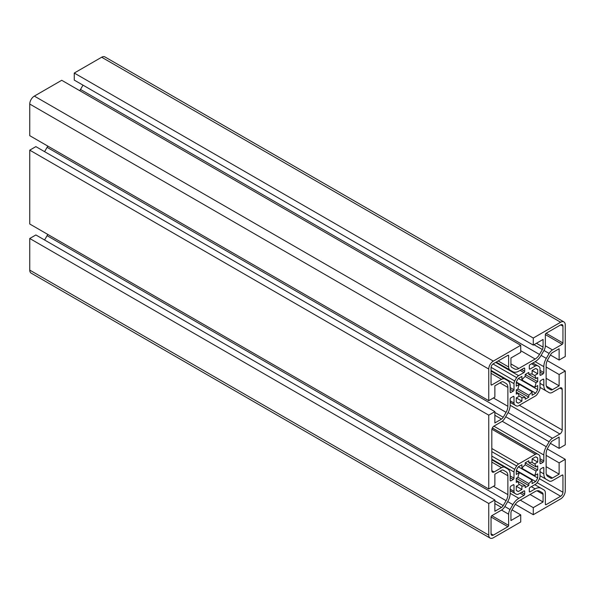 <?xml version="1.0" encoding="UTF-8"?>
<svg xmlns="http://www.w3.org/2000/svg" width="595" height="595" viewBox="0 0 595 595"><rect width="100%" height="100%" fill="white"/><g stroke="black" fill="none" stroke-linecap="round" stroke-linejoin="round"><path stroke-width="0.89" d="M545.362 345.792A6.709 3.875 -60 0 1 543.971 350.47L541.123 355.401A11.9 6.872 -60 0 1 535.173 361.678L530.063 364.631A1.078 0.625 120 0 0 529.297 365.955L529.297 368.61A1.078 0.625 120 0 0 529.52 369.101A1.078 0.625 120 0 0 530.063 369.049L535.381 365.977A4.329 2.499 -60 0 1 537.352 365.672A22.722 13.12 -60 0 1 538.356 366.156A22.722 13.12 -60 0 1 539.286 366.788A4.329 2.499 -60 0 1 540.007 368.647L540.007 374.791A1.078 0.625 120 0 0 540.23 375.289A1.078 0.625 120 0 0 540.773 375.229L543.064 373.905A1.078 0.625 120 0 0 543.83 372.582L543.83 366.676A11.9 6.872 -60 0 1 546.292 358.383L549.14 353.452A6.709 3.875 -60 0 1 552.495 349.912L562.193 344.319A1.078 0.625 120 0 0 562.952 342.988L562.952 326.209A3.243 1.874 120 0 0 562.282 324.721A3.243 1.874 120 0 0 560.661 324.885L546.128 333.274A1.078 0.625 120 0 0 545.362 334.598L545.362 345.792L552.495 349.912M545.362 493.01L545.362 504.203A1.078 0.625 120 0 0 545.585 504.694A1.078 0.625 120 0 0 546.128 504.642L560.661 496.252A3.243 1.874 120 0 0 562.952 492.281L562.952 475.494A1.078 0.625 120 0 0 562.729 474.996A1.078 0.625 120 0 0 562.193 475.055L552.495 480.648A6.709 3.875 -60 0 1 549.14 480.983L546.292 479.339A11.9 6.872 -60 0 1 543.83 473.888L543.83 467.982A1.078 0.625 120 0 0 543.607 467.491A1.078 0.625 120 0 0 543.064 467.544L540.773 468.867A1.078 0.625 120 0 0 540.007 470.191L540.007 476.335A4.329 2.499 -60 0 1 539.286 479.027A22.722 13.12 -60 0 1 537.352 482.374A4.329 2.499 -60 0 1 535.381 484.345L530.063 487.417A1.078 0.625 120 0 0 529.297 488.74L529.297 491.396A1.078 0.625 120 0 0 529.52 491.887A1.078 0.625 120 0 0 530.063 491.834L535.173 488.882A11.9 6.872 -60 0 1 541.123 488.294L543.971 489.938A6.709 3.875 -60 0 1 545.362 493.01M542.35 492.749L542.35 492.749A3.458 2.001 -60 0 1 543.064 494.333L543.064 501.994L533.276 507.647L533.276 514.712L560.661 498.9A6.493 3.748 120 0 0 565.25 490.949L565.25 459.325L559.129 462.858L559.129 474.17L552.495 478.001A3.458 2.001 -60 0 1 550.762 478.172L547.921 476.528A8.657 4.998 -60 0 1 546.128 472.564L546.128 453.688A8.657 4.998 -60 0 1 547.921 447.656L550.762 442.725A3.458 2.001 -60 0 1 552.495 440.902L559.129 437.065L559.129 448.377L565.25 444.844L565.25 370.99L559.129 374.53L559.129 385.835L552.495 389.666A3.458 2.001 -60 0 1 550.762 389.837L547.921 388.193A8.657 4.998 -60 0 1 546.128 384.229L546.128 365.352A8.657 4.998 -60 0 1 547.921 359.321L550.762 354.389A3.458 2.001 -60 0 1 552.495 352.567L559.129 348.73L559.129 360.042L565.25 356.509L565.25 324.885A6.493 3.748 120 0 0 563.904 321.91A6.493 3.748 120 0 0 560.661 322.23L533.276 338.042L533.276 345.107L543.064 339.455L543.064 347.123A3.458 2.001 -60 0 1 542.35 349.533L539.501 354.464A8.657 4.998 -60 0 1 535.173 359.03L518.825 368.469A8.657 4.998 -60 0 1 514.496 368.9L511.655 367.256A3.458 2.001 -60 0 1 510.934 365.672L510.934 358.004L520.729 352.352L520.729 345.286L493.337 361.098A6.493 3.748 120 0 0 488.748 369.049L488.748 400.673L494.869 397.14L494.869 385.835L501.503 382.005A3.458 2.001 -60 0 1 503.236 381.826L506.085 383.47A8.657 4.998 -60 0 1 507.877 387.434L507.877 406.318A8.657 4.998 -60 0 1 506.085 412.35L503.236 417.274A3.458 2.001 -60 0 1 501.503 419.103L494.869 422.933L494.869 411.628L488.748 415.161L488.748 489.008L494.869 485.475L494.869 474.17L501.503 470.34A3.458 2.001 -60 0 1 503.236 470.162L506.085 471.805A8.657 4.998 -60 0 1 507.877 475.769L507.877 494.646A8.657 4.998 -60 0 1 506.085 500.685L503.236 505.609A3.458 2.001 -60 0 1 501.503 507.438L494.869 511.269L494.869 499.964L488.748 503.496L488.748 535.121A6.493 3.748 120 0 0 490.094 538.088A6.493 3.748 120 0 0 493.337 537.768L520.729 521.956L520.729 514.891L510.934 520.543L510.934 512.883A3.458 2.001 -60 0 1 511.655 510.465L514.496 505.542A8.657 4.998 -60 0 1 518.825 500.975L535.173 491.529A8.657 4.998 -60 0 1 539.501 491.106L542.35 492.749M516.289 392.112L518 393.102A12.986 7.497 120 0 0 519.368 396.129L516.289 397.906L516.289 402.012A19.471 11.245 120 0 0 517.263 402.696A19.471 11.245 120 0 0 518.342 403.194L521.897 401.142L521.897 397.594A12.986 7.497 120 0 0 525.207 397.267L525.207 399.238L528.791 397.163L528.791 395.199A12.986 7.497 120 0 0 532.101 391.703L519.368 384.348A12.986 7.497 120 0 0 518 388.966L528.791 395.199M516.289 382.578L519.368 384.348L516.289 386.125L516.289 382.02L535.656 393.206A19.471 11.245 120 0 0 537.709 389.643L537.709 385.538L534.63 387.315A12.986 7.497 120 0 0 536.006 382.704L525.207 376.471A12.986 7.497 120 0 0 521.897 379.967L534.63 387.315M528.791 374.404L536.006 378.569A12.986 7.497 120 0 0 534.63 375.534L532.101 374.077A12.986 7.497 120 0 0 528.791 374.404L528.791 372.433L525.207 374.5L525.207 376.471M516.289 480.448L518 481.437A12.986 7.497 120 0 0 519.368 484.464L516.289 486.241L516.289 490.347A19.471 11.245 120 0 0 517.263 491.031A19.471 11.245 120 0 0 518.342 491.529L521.897 489.477L521.897 485.929A12.986 7.497 120 0 0 525.207 485.602L525.207 487.565L528.791 485.498L528.791 483.534A12.986 7.497 120 0 0 532.101 480.039L519.368 472.683A12.986 7.497 120 0 0 518 477.302L528.791 483.534M516.289 470.913L519.368 472.683L516.289 474.46L516.289 470.355L535.656 481.541A19.471 11.245 120 0 0 537.709 477.978L537.709 473.873L534.63 475.65A12.986 7.497 120 0 0 536.006 471.039L525.207 464.807A12.986 7.497 120 0 0 521.897 468.302L534.63 475.65M528.791 462.739L536.006 466.904A12.986 7.497 120 0 0 534.63 463.869L532.101 462.412A12.986 7.497 120 0 0 528.791 462.739L528.791 460.768L525.207 462.836L525.207 464.807M520.729 345.286L61.724 80.288L34.339 96.1A6.493 3.748 120 0 0 29.75 104.051L29.75 135.675L488.748 400.673M511.648 367.256L514.496 368.9M82.995 85.145L80.504 89.458A8.657 4.998 -60 0 1 79.723 90.678M563.904 321.91L104.906 56.912A6.493 3.748 120 0 0 101.663 57.232L74.271 73.044L74.271 80.109L533.276 345.107M74.271 73.044L533.276 338.042M550.412 355.007L559.129 360.042M546.128 378.323L559.129 385.835M546.128 367.018L559.129 374.53M547.259 360.607L565.25 370.99M550.412 443.342L559.129 448.377M546.128 466.659L559.129 474.17M546.128 455.353L559.129 462.858M547.259 448.942L565.25 459.325M515.277 504.322L533.276 514.712M520.268 500.142L533.276 507.647M530.063 494.482L543.064 501.994M543.064 494.333L536.965 490.808M512.005 509.856L520.729 514.891M494.869 499.964L35.871 234.958L29.75 238.491L29.75 270.115A6.493 3.748 120 0 0 31.096 273.09L490.094 538.088M29.75 238.491L488.748 503.496M47.741 234.393A8.657 4.998 -60 0 1 47.079 235.679L44.588 239.993M503.236 470.162L506.085 471.805M494.869 411.628L35.871 146.623L29.75 150.156L29.75 224.01L488.748 489.008M29.75 150.156L488.748 415.161M47.741 146.058A8.657 4.998 -60 0 1 47.079 147.344L44.588 151.658M503.236 381.826L503.236 381.834A3.458 2.001 -60 0 1 503.236 381.834L506.085 383.47M491.812 384.95L501.503 379.35A6.709 3.875 -60 0 1 504.857 379.022L507.706 380.659A11.9 6.872 -60 0 1 510.168 386.11L510.168 392.016A1.078 0.625 120 0 0 510.391 392.514A1.078 0.625 120 0 0 510.934 392.455L513.232 391.131A1.078 0.625 120 0 0 513.998 389.807L513.998 383.663A4.329 2.499 -60 0 1 514.712 380.971A22.722 13.12 -60 0 1 516.646 377.624A4.329 2.499 -60 0 1 518.617 375.653L523.942 372.582A1.078 0.625 120 0 0 524.708 371.258L524.708 368.61A1.078 0.625 120 0 0 524.478 368.112A1.078 0.625 120 0 0 523.942 368.164L518.825 371.116A11.9 6.872 -60 0 1 512.875 371.711L510.027 370.068A6.709 3.875 -60 0 1 508.643 366.996L508.643 355.803A1.078 0.625 120 0 0 508.413 355.304A1.078 0.625 120 0 0 507.877 355.356L493.337 363.746A3.243 1.874 120 0 0 491.046 367.725L491.046 384.511A1.078 0.625 120 0 0 491.269 385.002A1.078 0.625 120 0 0 491.812 384.95L491.046 384.511M512.875 371.711L496.215 362.087M504.857 379.022L491.046 371.042L504.857 379.022M491.812 429.999L491.812 470.638A3.243 1.874 120 0 0 492.481 472.118A3.243 1.874 120 0 0 494.103 471.961L501.503 467.685A6.709 3.875 -60 0 1 504.857 467.358L507.706 468.994A11.9 6.872 -60 0 1 510.168 474.446L510.168 480.351A1.078 0.625 120 0 0 510.391 480.849A1.078 0.625 120 0 0 510.934 480.79L513.232 479.466A1.078 0.625 120 0 0 513.998 478.142L513.998 471.999A4.329 2.499 -60 0 1 514.712 469.306A22.722 13.12 -60 0 1 516.646 465.959A4.329 2.499 -60 0 1 518.617 463.988L535.381 454.312A4.329 2.499 -60 0 1 537.352 454.007A22.722 13.12 -60 0 1 538.356 454.491A22.722 13.12 -60 0 1 539.286 455.123A4.329 2.499 -60 0 1 540.007 456.982L540.007 463.126A1.078 0.625 120 0 0 540.23 463.624A1.078 0.625 120 0 0 540.773 463.565L543.064 462.241A1.078 0.625 120 0 0 543.83 460.917L543.83 455.011A11.9 6.872 -60 0 1 546.292 446.719L549.14 441.788A6.709 3.875 -60 0 1 552.495 438.247L559.895 433.978A3.243 1.874 120 0 0 562.193 429.999L562.193 389.368A3.243 1.874 120 0 0 561.516 387.88A3.243 1.874 120 0 0 559.895 388.044L552.495 392.313A6.709 3.875 -60 0 1 549.14 392.648L546.292 391.004A11.9 6.872 -60 0 1 543.83 385.553L543.83 379.647A1.078 0.625 120 0 0 543.607 379.156A1.078 0.625 120 0 0 543.064 379.208L540.773 380.532A1.078 0.625 120 0 0 540.007 381.856L540.007 387.999A4.329 2.499 -60 0 1 539.286 390.692A22.722 13.12 -60 0 1 537.352 394.039A4.329 2.499 -60 0 1 535.381 396.01L518.617 405.686A4.329 2.499 -60 0 1 516.646 405.998A22.722 13.12 -60 0 1 515.642 405.507A22.722 13.12 -60 0 1 514.712 404.883A4.329 2.499 -60 0 1 513.998 403.016L513.998 396.872A1.078 0.625 120 0 0 513.768 396.382A1.078 0.625 120 0 0 513.232 396.434L510.934 397.757A1.078 0.625 120 0 0 510.168 399.081L510.168 404.987A11.9 6.872 -60 0 1 507.706 413.287L504.857 418.211A6.709 3.875 -60 0 1 501.503 421.751L494.103 426.027A3.243 1.874 120 0 0 491.812 429.999M540.007 387.375L546.292 391.004M504.857 467.358L491.812 459.823L504.857 467.358M540.007 475.71L546.292 479.339M541.123 488.294L534.838 484.665M493.337 535.121L507.877 526.724A1.078 0.625 120 0 0 508.643 525.4L508.643 514.206A6.709 3.875 -60 0 1 510.027 509.528L512.875 504.605A11.9 6.872 -60 0 1 518.825 498.32L523.942 495.367A1.078 0.625 120 0 0 524.708 494.043L524.708 491.396A1.078 0.625 120 0 0 524.478 490.897A1.078 0.625 120 0 0 523.942 490.949L518.617 494.021A4.329 2.499 -60 0 1 516.646 494.333A22.722 13.12 -60 0 1 515.642 493.843A22.722 13.12 -60 0 1 514.712 493.218A4.329 2.499 -60 0 1 513.998 491.351L513.998 485.208A1.078 0.625 120 0 0 513.768 484.717A1.078 0.625 120 0 0 513.232 484.769L510.934 486.093A1.078 0.625 120 0 0 510.168 487.417L510.168 493.322A11.9 6.872 -60 0 1 507.706 501.615L504.857 506.546A6.709 3.875 -60 0 1 501.503 510.086L491.812 515.687A1.078 0.625 120 0 0 491.046 517.01L491.046 533.797A3.243 1.874 120 0 0 491.715 535.277A3.243 1.874 120 0 0 493.337 535.121L491.046 533.797M518 477.302L516.289 478.283L516.289 482.419L518 481.437L525.207 485.602M521.897 468.302L521.897 464.747L518.342 466.8A19.471 11.245 120 0 0 516.289 470.355M534.63 463.869L537.709 462.099L537.709 457.994A19.471 11.245 120 0 0 536.735 457.302A19.471 11.245 120 0 0 535.656 456.804L532.101 458.857L532.101 462.412M536.006 471.039L537.709 470.05L537.709 465.915L536.006 466.904M532.101 480.039L532.101 483.594L535.656 481.541M518 388.966L516.289 389.948L516.289 394.083L518 393.102L525.207 397.267M521.897 379.967L521.897 376.412L518.342 378.465A19.471 11.245 120 0 0 516.289 382.02M534.63 375.534L537.709 373.764L537.709 369.659A19.471 11.245 120 0 0 536.735 368.967A19.471 11.245 120 0 0 535.656 368.469L532.101 370.521L532.101 374.077M536.006 382.704L537.709 381.715L537.709 377.58L536.006 378.569M532.101 391.703L532.101 395.259L535.656 393.206M519.368 396.129L521.897 397.594M519.368 484.464L521.897 485.929M516.289 490.347L518.342 491.529M516.289 486.241L521.897 489.477M516.289 478.283L528.791 485.498M518.342 466.8L537.709 477.978M525.207 462.836L537.709 470.05M532.101 458.857L537.709 462.099M535.656 456.804L537.709 457.994M516.289 402.012L518.342 403.194M516.289 397.906L521.897 401.142M516.289 389.948L528.791 397.163M518.342 378.465L537.709 389.643M525.207 374.5L537.709 381.715M532.101 370.521L537.709 373.764M535.656 368.469L537.709 369.659M536.43 343.285L543.064 347.123M29.75 104.051L488.748 369.049M34.339 96.1L493.337 361.098M510.934 363.917L518.825 368.469M520.729 350.686L535.173 359.03M80.504 89.458L539.501 354.464M533.983 344.698L542.35 349.533M101.663 57.232L560.661 322.23M546.389 386.14L552.495 389.666M546.389 474.475L552.495 478.001M29.75 270.115L488.748 535.121M494.869 503.608L501.503 507.438M494.869 500.782L503.236 505.609M47.079 235.679L506.085 500.685M493.426 486.308L507.877 494.646M499.986 471.218L507.877 475.769M494.869 415.273L501.503 419.103M494.869 412.447L503.236 417.274M47.079 147.344L506.085 412.35M493.426 397.973L507.877 406.318M499.986 382.882L507.877 387.434M513.232 484.769L513.998 485.208M510.168 489.142L513.998 491.351M510.168 490.592L514.712 493.218M523.942 490.949L524.708 491.396M521.644 492.273L524.708 494.043M520.112 493.158L523.942 495.367M510.168 493.322L518.825 498.32M507.706 501.622L512.875 504.605M504.857 506.546L510.027 509.528M501.503 510.086L508.643 514.206M491.812 515.687L508.643 525.4M491.046 517.01L507.877 526.724M543.064 467.544L543.83 467.982M540.007 471.686L543.83 473.888M562.193 475.055L562.952 475.494M539.442 478.7L562.952 492.281M537.151 482.679L560.661 496.252M545.362 504.203L546.128 504.642M531.35 486.673L535.173 488.882M529.297 491.396L530.063 491.834M513.232 396.434L513.998 396.872M510.168 400.807L513.998 403.016M510.168 402.257L514.712 404.883M543.064 379.208L543.83 379.647M540.007 383.351L543.83 385.553M559.895 388.044L562.193 389.368M519.346 405.269L562.193 429.999M510.168 405.262L559.895 433.978M508.078 412.603L552.495 438.247M505.72 416.723L549.14 441.788M502.225 421.275L546.292 446.719M493.872 426.169L543.83 455.011M540.007 458.708L543.83 460.917M540.007 460.478L543.064 462.241M540.007 463.126L540.773 463.565M492.333 428.013L537.352 454.007M491.901 429.211L535.381 454.312M491.812 448.511L518.617 463.988M491.812 451.62L516.646 465.959M491.812 456.082L514.712 469.306M491.812 459.191L513.998 471.999M510.168 475.933L513.998 478.142M510.168 477.703L513.232 479.466M510.168 480.351L510.934 480.79M491.812 462.092L501.503 467.685M491.812 470.638L494.103 471.961M507.877 355.356L508.643 355.803M498.179 360.957L508.643 366.996M523.942 368.164L524.708 368.61M521.644 369.488L524.708 371.258M520.112 370.373L523.942 372.582M495.672 362.407L518.617 375.653M493.002 363.969L516.646 377.624M491.068 367.323L514.712 380.971M491.046 370.417L513.998 383.663M510.168 387.598L513.998 389.807M510.168 389.368L513.232 391.131M510.168 392.016L510.934 392.455M491.046 373.31L501.503 379.35M529.297 368.61L530.063 369.049M560.661 324.885L562.952 326.209M546.128 333.274L562.952 342.988M545.362 334.598L562.193 344.319M543.971 350.47L549.14 353.452M541.123 355.401L546.292 358.383M535.173 361.678L543.83 366.676M540.007 370.373L543.83 372.582M540.007 372.143L543.064 373.905M540.007 374.791L540.773 375.229M532.808 363.047L537.352 365.672M531.558 363.768L535.381 365.977M510.168 490.689L515.642 493.843M510.168 402.354L515.642 405.507M492.37 427.939L538.356 454.491M532.889 363.002L538.356 366.156"/></g></svg>
